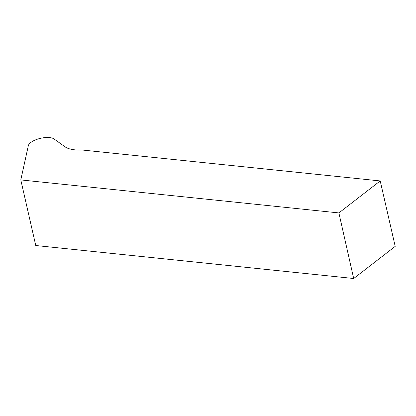 <?xml version="1.0" encoding="UTF-8"?>
<svg xmlns="http://www.w3.org/2000/svg" width="416" height="416" viewBox="0 0 416 416"><rect width="100%" height="100%" fill="white"/><g stroke="black" fill="none" stroke-linecap="round" stroke-linejoin="round"><path stroke-width="0.62" d="M338.884 212.924L380.214 180.934L82.03 149.999A29.994 11.918 167.1 0 1 65.052 146.822L54.09 138.975A13.822 5.491 -12.9 0 0 39.541 138.559A13.822 5.491 -12.9 0 0 28.319 145.709L20.8 179.925L338.884 212.924L353.688 278.507L35.755 245.518L20.8 179.925M380.214 180.934L395.2 246.376L353.688 278.507"/></g></svg>
